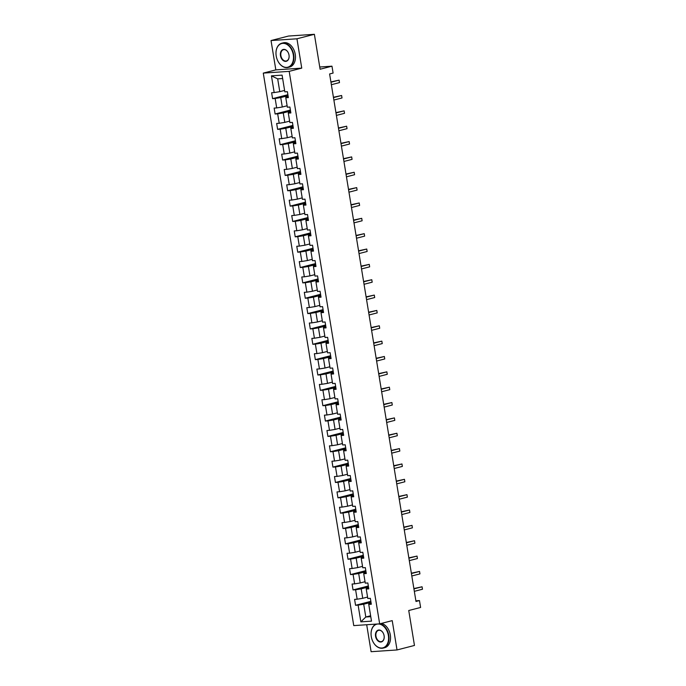 <?xml version="1.0" encoding="UTF-8"?>
<svg xmlns="http://www.w3.org/2000/svg" width="686" height="686" viewBox="0 0 686 686"><rect width="100%" height="100%" fill="white"/><g stroke="black" fill="none" stroke-linecap="round" stroke-linejoin="round"><path stroke-width="1.03" d="M366.693 624.74L371.109 651.7L397.031 649.951L414.464 645.449L408.745 610.514L420.604 607.462L419.472 600.567L415.879 600.816M263.278 73.11L353.753 625.606L379.667 623.857L289.192 71.361L263.278 73.11L275.832 69.878L301.746 68.128L296.944 38.793L271.03 40.551L275.832 69.878M271.03 40.551L288.472 36.049L314.385 34.3L320.105 69.235L331.964 66.182L319.745 67.005M296.944 38.793L314.385 34.3M371.16 603.243L368.751 603.869L368.759 604.4L371.323 604.229L370.354 598.321L367.799 598.492L366.247 589.042L368.802 588.871L367.842 582.971L365.278 583.143L363.734 573.693L366.29 573.522L365.321 567.614L362.765 567.785L361.222 558.335L363.777 558.164L362.808 552.264L360.253 552.436L358.709 542.986L361.265 542.815L360.296 536.906L357.74 537.078L356.188 527.637L358.752 527.465L357.783 521.557L355.228 521.729L353.676 512.279L356.231 512.108L355.271 506.208L352.707 506.379L351.163 496.93L353.719 496.758L352.75 490.85L350.194 491.022L348.651 481.581L351.206 481.401L350.237 475.501L347.682 475.672L346.138 466.223L348.694 466.051L347.725 460.143L345.169 460.323L343.626 450.873L346.181 450.702L345.212 444.794L342.657 444.965L341.105 435.516L343.66 435.344L342.7 429.445L340.145 429.616L338.592 420.166L341.148 419.995L340.179 414.087L337.623 414.258L336.08 404.817L338.635 404.637L337.666 398.738L335.111 398.909L333.567 389.459L336.123 389.288L335.154 383.38L332.599 383.56L331.055 374.11L333.61 373.939L332.641 368.03L330.086 368.202L328.534 358.752L331.098 358.581L330.129 352.681L327.574 352.853L326.022 343.403L328.577 343.232L327.616 337.323L325.053 337.495L323.509 328.054L326.064 327.874L325.095 321.974L322.54 322.146L320.997 312.696L323.552 312.524L322.583 306.616L320.028 306.796L318.484 297.347L321.039 297.175L320.07 291.267L317.515 291.439L315.963 281.989L318.527 281.817L317.558 275.918L315.003 276.089L313.451 266.64L316.006 266.468L315.046 260.56L312.482 260.731L310.938 251.29L313.493 251.11L312.524 245.211L309.969 245.382L308.426 235.933L310.981 235.761L310.012 229.853L307.457 230.033L305.913 220.583L308.468 220.412L307.5 214.504L304.944 214.675L303.392 205.225L305.956 205.054L304.987 199.154L302.432 199.326L300.88 189.876L303.435 189.705L302.475 183.797L299.919 183.968L298.367 174.527L300.922 174.347L299.954 168.447L297.398 168.619L295.855 159.169L298.41 158.998L297.441 153.089L294.886 153.27L293.342 143.82L295.898 143.648L294.929 137.74L292.373 137.912L290.83 128.462L293.385 128.291L292.416 122.391L289.861 122.562L288.309 113.113L290.864 112.941L289.904 107.033L287.348 107.205L285.796 97.764L288.352 97.592L287.391 91.684L284.827 91.855L282.092 75.126L271.442 75.846L277.684 78.873L279.777 91.667L284.596 90.423M368.759 604.4L371.503 621.13L360.853 621.85L358.118 605.121L355.562 605.292L370.852 601.348M271.442 75.846L274.186 92.576L271.63 92.747L272.591 98.655L275.155 98.484L276.698 107.925L274.143 108.096L275.112 114.005L277.667 113.833L279.211 123.283L276.655 123.454L277.624 129.354L280.18 129.182L281.723 138.632L279.168 138.804L280.137 144.712L282.692 144.54L284.244 153.981L281.68 154.161L282.649 160.061L285.205 159.889L286.757 169.339L284.201 169.511L285.162 175.419L287.726 175.239L289.269 184.688L286.714 184.86L287.683 190.768L290.238 190.597L291.782 200.046L289.226 200.218L290.195 206.117L292.75 205.946L294.294 215.395L291.739 215.567L292.708 221.475L295.263 221.304L296.815 230.745L294.251 230.925L295.22 236.824L297.775 236.653L299.328 246.103L296.772 246.274L297.733 252.182L300.296 252.002L301.84 261.452L299.285 261.623L300.254 267.531L302.809 267.36L304.352 276.81L301.797 276.981L302.766 282.881L305.321 282.709L306.865 292.159L304.31 292.33L305.279 298.239L307.834 298.067L309.386 307.508L306.822 307.688L307.791 313.588L310.346 313.416L311.898 322.866L309.343 323.037L310.304 328.946L312.859 328.765L314.411 338.215L311.856 338.387L312.825 344.295L315.38 344.123L316.923 353.573L314.368 353.744L315.337 359.644L317.892 359.473L319.436 368.922L316.881 369.094L317.85 375.002L320.405 374.83L321.948 384.271L319.393 384.452L320.362 390.351L322.917 390.18L324.469 399.629L321.906 399.801L322.874 405.709L325.43 405.529L326.982 414.979L324.427 415.15L325.387 421.058L327.951 420.887L329.494 430.336L326.939 430.508L327.908 436.407L330.463 436.236L332.007 445.686L329.452 445.857L330.42 451.765L332.976 451.594L334.519 461.035L331.964 461.215L332.933 467.115L335.488 466.943L337.04 476.393L334.476 476.564L335.445 482.472L338.001 482.292L339.553 491.742L336.998 491.913L337.958 497.822L340.522 497.65L342.065 507.1L339.51 507.271L340.479 513.171L343.034 512.999L344.578 522.449L342.022 522.621L342.991 528.529L345.547 528.357L347.09 537.798L344.535 537.97L345.504 543.878L348.059 543.706L349.611 553.156L347.047 553.328L348.016 559.227L350.572 559.056L352.124 568.505L349.568 568.677L350.529 574.585L353.084 574.414L354.636 583.863L352.081 584.035L353.05 589.934L355.605 589.763L357.149 599.212L354.593 599.384L355.562 605.292M331.964 66.182L333.096 73.068L329.606 73.968L415.99 601.468L419.472 600.567M366.247 589.042L366.238 588.511L368.648 587.893M367.559 597.06L362.74 598.303L361.196 588.854L368.493 586.976M357.149 599.212L362.74 598.303M355.605 589.763L361.196 588.854M363.734 573.693L363.726 573.162L366.127 572.544M365.046 581.711L360.227 582.954L358.684 573.505L365.981 571.618M354.636 583.863L360.227 582.954M353.084 574.414L358.684 573.505M361.222 558.335L361.205 557.812L363.614 557.186M362.534 566.353L357.715 567.596L356.163 558.147L363.469 556.269M352.124 568.505L357.715 567.596M350.572 559.056L356.163 558.147M358.709 542.986L358.692 542.455L361.102 541.837M360.021 551.004L355.202 552.247L353.65 542.798L360.947 540.911M349.611 553.156L355.202 552.247M348.059 543.706L353.65 542.798M356.188 527.637L356.18 527.105L358.589 526.479M357.509 535.646L352.681 536.889L351.138 527.448L358.435 525.562M347.09 537.798L352.681 536.889M345.547 528.357L351.138 527.448M353.676 512.279L353.667 511.747L356.077 511.13M354.988 520.297L350.169 521.54L348.625 512.09L355.923 510.213M344.578 522.449L350.169 521.54M343.034 512.999L348.625 512.09M351.163 496.93L351.155 496.398L353.564 495.781M352.475 504.947L347.656 506.191L346.113 496.741L353.41 494.855M342.065 507.1L347.656 506.191M340.522 497.65L346.113 496.741M348.651 481.581L348.642 481.049L351.043 480.423M349.963 489.59L345.144 490.833L343.592 481.383L350.898 479.505M339.553 491.742L345.144 490.833M338.001 482.292L343.592 481.383M346.138 466.223L346.121 465.691L348.531 465.074M347.45 474.24L342.631 475.484L341.079 466.034L348.385 464.148M337.04 476.393L342.631 475.484M335.488 466.943L341.079 466.034M343.626 450.873L343.609 450.342L346.018 449.716M344.938 458.883L340.11 460.126L338.567 450.685L345.864 448.798M334.519 461.035L340.11 460.126M332.976 451.594L338.567 450.685M341.105 435.516L341.096 434.993L343.506 434.367M342.417 443.533L337.598 444.777L336.054 435.327L343.352 433.449M332.007 445.686L337.598 444.777M330.463 436.236L336.054 435.327M338.592 420.166L338.584 419.635L340.993 419.017M339.904 428.184L335.085 429.427L333.542 419.978L340.839 418.091M329.494 430.336L335.085 429.427M327.951 420.887L333.542 419.978M336.08 404.817L336.071 404.286L338.472 403.66M337.392 412.826L332.573 414.07L331.029 404.62L338.327 402.742M326.982 414.979L332.573 414.07M325.43 405.529L331.029 404.62M333.567 389.459L333.55 388.928L335.96 388.31M334.879 397.477L330.06 398.72L328.508 389.271L335.814 387.393M324.469 399.629L330.06 398.72M322.917 390.18L328.508 389.271M331.055 374.11L331.038 373.578L333.447 372.961M332.367 382.119L327.548 383.363L325.996 373.921L333.293 372.035M321.948 384.271L327.548 383.363M320.405 374.83L325.996 373.921M328.534 358.752L328.525 358.229L330.935 357.603M329.846 366.77L325.027 368.013L323.483 358.564L330.781 356.686M319.436 368.922L325.027 368.013M317.892 359.473L323.483 358.564M326.022 343.403L326.013 342.871L328.423 342.254M327.333 351.421L322.514 352.664L320.971 343.214L328.268 341.328M316.923 353.573L322.514 352.664M315.38 344.123L320.971 343.214M323.509 328.054L323.5 327.522L325.901 326.896M324.821 336.063L320.002 337.306L318.458 327.857L325.756 325.979M314.411 338.215L320.002 337.306M312.859 328.765L318.458 327.857M320.997 312.696L320.979 312.164L323.389 311.547M322.309 320.714L317.489 321.957L315.937 312.507L323.243 310.629M311.898 322.866L317.489 321.957M310.346 313.416L315.937 312.507M318.484 297.347L318.467 296.815L320.877 296.198M319.796 305.364L314.977 306.599L313.425 297.158L320.722 295.272M309.386 307.508L314.977 306.599M307.834 298.067L313.425 297.158M315.963 281.989L315.954 281.466L318.364 280.84M317.275 290.007L312.456 291.25L310.912 281.8L318.21 279.922M306.865 292.159L312.456 291.25M305.321 282.709L310.912 281.8M313.451 266.64L313.442 266.108L315.852 265.491M314.763 274.657L309.943 275.901L308.4 266.451L315.697 264.564M304.352 276.81L309.943 275.901M302.809 267.36L308.4 266.451M310.938 251.29L310.93 250.759L313.339 250.133M312.25 259.299L307.431 260.543L305.887 251.093L313.185 249.215M301.84 261.452L307.431 260.543M300.296 252.002L305.887 251.093M308.426 235.933L308.417 235.401L310.818 234.784M309.738 243.95L304.918 245.194L303.366 235.744L310.672 233.866M299.328 246.103L304.918 245.194M297.775 236.653L303.366 235.744M305.913 220.583L305.896 220.052L308.306 219.434M307.225 228.601L302.406 229.836L300.854 220.395L308.16 218.508M296.815 230.745L302.406 229.836M295.263 221.304L300.854 220.395M303.392 205.225L303.384 204.702L305.793 204.076M304.713 213.243L299.885 214.486L298.341 205.037L305.639 203.159M294.294 215.395L299.885 214.486M292.75 205.946L298.341 205.037M300.88 189.876L300.871 189.345L303.281 188.727M302.192 197.894L297.372 199.137L295.829 189.688L303.126 187.801M291.782 200.046L297.372 199.137M290.238 190.597L295.829 189.688M298.367 174.527L298.359 173.995L300.768 173.369M299.679 182.536L294.86 183.779L293.316 174.338L300.614 172.452M289.269 184.688L294.86 183.779M287.726 175.239L293.316 174.338M295.855 159.169L295.846 158.638L298.247 158.02M297.167 167.187L292.347 168.43L290.795 158.981L298.101 157.103M286.757 169.339L292.347 168.43M285.205 159.889L290.795 158.981M293.342 143.82L293.325 143.288L295.735 142.671M294.654 151.838L289.835 153.081L288.283 143.631L295.589 141.745M284.244 153.981L289.835 153.081M282.692 144.54L288.283 143.631M290.83 128.462L290.813 127.939L293.222 127.313M292.142 136.48L287.323 137.723L285.77 128.273L293.068 126.396M281.723 138.632L287.323 137.723M280.18 129.182L285.77 128.273M288.309 113.113L288.3 112.581L290.71 111.964M289.621 121.13L284.801 122.374L283.258 112.924L290.555 111.038M279.211 123.283L284.801 122.374M277.667 113.833L283.258 112.924M285.796 97.764L285.788 97.232L288.197 96.606M287.108 105.773L282.289 107.016L280.745 97.575L288.043 95.688M276.698 107.925L282.289 107.016M275.155 98.484L280.745 97.575M274.186 92.576L279.777 91.667M301.746 68.128L289.192 71.361M397.031 649.951L392.221 620.624L379.667 623.857M282.649 78.538L277.684 78.873M370.62 615.762L365.801 617.006L370.774 616.663M371.006 602.325L363.709 604.212L365.801 617.006L360.853 621.85M358.118 605.121L363.709 604.212M272.591 98.655L287.88 94.711M275.112 114.005L290.401 110.06M277.624 129.354L292.913 125.418M280.137 144.712L295.426 140.767M282.649 160.061L297.938 156.116M285.162 175.419L300.451 171.474M287.683 190.768L302.963 186.824M290.195 206.117L305.484 202.181M292.708 221.475L307.997 217.531M295.22 236.824L310.509 232.88M297.733 252.182L313.022 248.238M300.254 267.531L315.534 263.587M302.766 282.881L318.055 278.945M305.279 298.239L320.568 294.294M307.791 313.588L323.08 309.643M310.304 328.946L325.593 325.001M312.825 344.295L328.105 340.35M315.337 359.644L330.626 355.708M317.85 375.002L333.139 371.057M320.362 390.351L335.651 386.407M322.874 405.709L338.164 401.764M325.387 421.058L340.676 417.114M327.908 436.407L343.189 432.472M330.42 451.765L345.71 447.821M332.933 467.115L348.222 463.17M335.445 482.472L350.735 478.528M337.958 497.822L353.247 493.877M340.479 513.171L355.76 509.235M342.991 528.529L358.281 524.584M345.504 543.878L360.793 539.933M348.016 559.227L363.306 555.291M350.529 574.585L365.818 570.641M353.05 589.934L368.331 585.998M330.961 82.243L339.09 80.142L339.493 82.603L331.364 84.704M330.909 81.926L339.09 80.142L339.493 82.603M293.291 54.803A12.219 8.489 -104.5 0 0 283.344 43.355A12.219 8.489 -104.5 0 0 276.012 54.366A12.219 8.489 -104.5 0 0 276.201 55.952A12.219 8.489 -104.5 0 0 277.59 60.488A12.219 8.489 -104.5 0 0 288.334 67.039A12.219 8.489 -104.5 0 0 293.291 54.803M276.012 54.323A12.52 8.695 75.5 0 1 276.012 54.28A12.52 8.695 75.5 0 1 281.826 43.201A12.52 8.695 75.5 0 1 293.711 54.734A12.52 8.695 75.5 0 1 288.077 67.442A12.52 8.695 75.5 0 1 277.624 60.557A12.52 8.695 75.5 0 1 277.607 60.522L277.59 60.488M289.012 55.086A6.105 4.245 75.5 0 1 289.106 55.883A6.105 4.245 75.5 0 1 285.445 61.388A6.105 4.245 75.5 0 1 280.471 55.66A6.105 4.245 75.5 0 1 282.949 49.546A6.105 4.245 75.5 0 1 288.317 52.822A6.105 4.245 75.5 0 1 289.012 55.086M288.334 52.856A5.805 4.039 -104.5 0 0 283.498 49.701A5.805 4.039 -104.5 0 0 280.891 55.6A5.805 4.039 -104.5 0 0 286.405 60.951A5.805 4.039 -104.5 0 0 289.106 55.84M281.826 43.201L283.361 42.806A12.52 8.695 75.5 0 1 295.246 54.331A12.52 8.695 75.5 0 1 289.612 67.048L288.077 67.442M388.37 635.442A12.219 8.489 -104.5 0 0 378.432 624.003A12.219 8.489 -104.5 0 0 371.1 635.004A12.219 8.489 -104.5 0 0 371.28 636.599A12.219 8.489 -104.5 0 0 372.678 641.127A12.219 8.489 -104.5 0 0 383.414 647.687A12.219 8.489 -104.5 0 0 388.37 635.442M371.092 634.97A12.52 8.695 75.5 0 1 371.092 634.927A12.52 8.695 75.5 0 1 376.142 624.097M379.873 623.806A12.52 8.695 75.5 0 1 388.791 635.373A12.52 8.695 75.5 0 1 383.165 648.09A12.52 8.695 75.5 0 1 372.712 641.204A12.52 8.695 75.5 0 1 372.695 641.161M384.1 635.733A6.105 4.245 75.5 0 1 384.194 636.531A6.105 4.245 75.5 0 1 380.524 642.027A6.105 4.245 75.5 0 1 375.559 636.308A6.105 4.245 75.5 0 1 378.037 630.185A6.105 4.245 75.5 0 1 383.405 633.47A6.105 4.245 75.5 0 1 384.1 635.733M383.423 633.504A5.805 4.039 -104.5 0 0 378.586 630.34A5.805 4.039 -104.5 0 0 375.971 636.239A5.805 4.039 -104.5 0 0 381.485 641.59A5.805 4.039 -104.5 0 0 384.186 636.488M381.407 623.411A12.52 8.695 75.5 0 1 390.325 634.979A12.52 8.695 75.5 0 1 384.7 647.695L383.165 648.09M333.473 97.592L341.611 95.5L342.014 97.961L333.876 100.053M333.422 97.275L341.611 95.5L342.014 97.961M335.986 112.95L344.123 110.849L344.526 113.31L336.389 115.411M335.934 112.624L344.123 110.849L344.526 113.31M338.507 128.299L346.636 126.207L347.039 128.659L338.91 130.76M338.447 127.982L346.636 126.207L347.039 128.659M341.019 143.648L349.148 141.556L349.551 144.017L341.422 146.109M340.968 143.331L349.148 141.556L349.551 144.017M343.532 159.006L351.661 156.905L352.064 159.366L343.935 161.467M343.48 158.689L351.661 156.905L352.064 159.366M346.044 174.355L354.182 172.263L354.576 174.724L346.447 176.816M345.993 174.038L354.182 172.263L354.576 174.724M348.557 189.713L356.694 187.612L357.097 190.073L348.96 192.174M348.505 189.387L356.694 187.612L357.097 190.073M351.078 205.063L359.207 202.97L359.61 205.423L351.481 207.524M351.018 204.745L359.207 202.97L359.61 205.423M353.59 220.412L361.719 218.32L362.122 220.781L353.993 222.873M353.539 220.095L361.719 218.32L362.122 220.781M356.103 235.77L364.232 233.669L364.635 236.13L356.506 238.231M356.051 235.452L364.232 233.669L364.635 236.13M358.615 251.119L366.744 249.027L367.147 251.488L359.018 253.58M358.564 250.802L366.744 249.027L367.147 251.488M361.128 266.477L369.265 264.376L369.668 266.837L361.531 268.938M361.076 266.151L369.265 264.376L369.668 266.837M363.64 281.826L371.778 279.725L372.181 282.186L364.043 284.287M363.589 281.509L371.778 279.725L372.181 282.186M366.161 297.175L374.29 295.083L374.693 297.544L366.564 299.636M366.11 296.858L374.29 295.083L374.693 297.544M368.674 312.533L376.803 310.432L377.206 312.893L369.077 314.994M368.622 312.216L376.803 310.432L377.206 312.893M371.186 327.882L379.315 325.79L379.718 328.251L371.589 330.343M371.135 327.565L379.315 325.79L379.718 328.251M373.699 343.24L381.836 341.139L382.239 343.6L374.102 345.701M373.647 342.914L381.836 341.139L382.239 343.6M376.211 358.589L384.349 356.488L384.752 358.95L376.614 361.05M376.16 358.272L384.349 356.488L384.752 358.95M378.732 373.939L386.861 371.846L387.264 374.307L379.135 376.4M378.672 373.621L386.861 371.846L387.264 374.307M381.245 389.296L389.374 387.196L389.777 389.657L381.648 391.757M381.193 388.979L389.374 387.196L389.777 389.657M383.757 404.646L391.886 402.553L392.289 405.014L384.16 407.107M383.706 404.328L391.886 402.553L392.289 405.014M386.269 420.004L394.407 417.903L394.81 420.364L386.672 422.465M386.218 419.678L394.407 417.903L394.81 420.364M388.782 435.353L396.92 433.252L397.323 435.713L389.185 437.814M388.73 435.035L396.92 433.252L397.323 435.713M391.303 450.702L399.432 448.61L399.835 451.071L391.706 453.163M391.243 450.385L399.432 448.61L399.835 451.071M393.815 466.06L401.945 463.959L402.348 466.42L394.218 468.521M393.764 465.734L401.945 463.959L402.348 466.42M396.328 481.409L404.457 479.317L404.86 481.778L396.731 483.87M396.276 481.092L404.457 479.317L404.86 481.778M398.84 496.767L406.97 494.666L407.373 497.127L399.243 499.219M398.789 496.441L406.97 494.666L407.373 497.127M401.353 512.116L409.491 510.015L409.894 512.476L401.756 514.577M401.301 511.799L409.491 510.015L409.894 512.476M403.865 527.465L412.003 525.373L412.406 527.834L404.268 529.926M403.814 527.148L412.003 525.373L412.406 527.834M406.386 542.823L414.515 540.722L414.919 543.183L406.789 545.284M406.335 542.497L414.515 540.722L414.919 543.183M408.899 558.172L417.028 556.08L417.431 558.541L409.302 560.634M408.847 557.855L417.028 556.08L417.431 558.541M411.411 573.53L419.54 571.429L419.943 573.89L411.814 575.983M411.36 573.204L419.54 571.429L419.943 573.89M413.924 588.88L422.062 586.779L422.465 589.24L414.327 591.341M413.872 588.562L422.062 586.779L422.465 589.24"/></g></svg>
